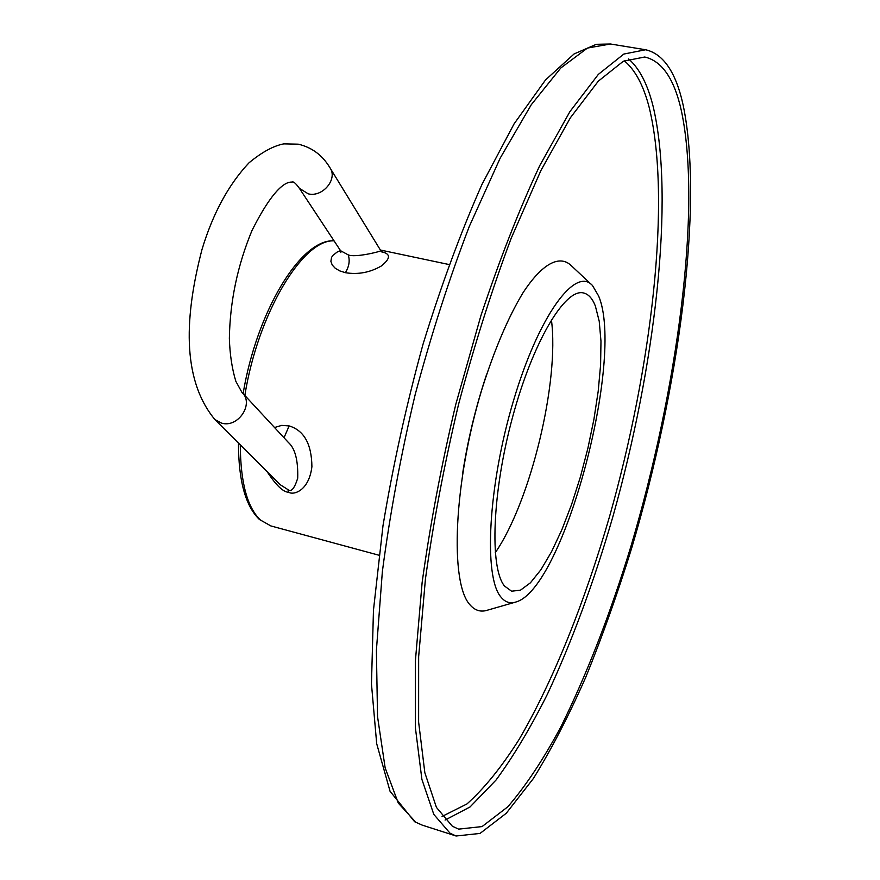 <?xml version="1.0" encoding="UTF-8"?>
<svg xmlns="http://www.w3.org/2000/svg" width="880" height="880" viewBox="0 0 880 880"><rect width="100%" height="100%" fill="white"/><g stroke="black" fill="none" stroke-linecap="round" stroke-linejoin="round"><path stroke-width="1.32" d="M340.472 250.58L337.227 251.999L332.794 255.486L331.573 257.4L330.88 261.305L332.222 265.023L335.291 268.301L339.812 270.919L345.422 272.69C357.995 274.769 369.941 272.547 381.249 266.035C390.709 258.511 390.852 253.77 381.667 251.812M267.135 471.68C276.177 485.485 283.426 492.349 288.893 492.261C292.721 495.209 308.836 491.821 311.905 466.697C311.641 444.037 304.051 430.441 289.146 425.92L281.699 425.381L274.538 427.526M340.549 250.701L348.194 254.848C354.64 257.917 380.072 251.735 380.809 250.701L330.396 168.509M288.893 492.261L287.771 489.5L280.126 484.649L214.874 419.529C180.829 378.334 185.163 314.105 201.993 249.502C212.894 213.433 228.58 184.525 249.051 162.778C261.932 152.119 273.526 145.816 283.811 143.869L298.287 144.177C311.861 147.4 322.344 155.155 329.747 167.442C338.294 178.563 322.894 197.571 308.275 193.853L299.376 188.309L340.901 251.229L340.835 252.615M287.771 489.5C291.071 492.514 294.382 488.752 297.704 478.225C298.21 460.295 295.086 448.36 288.321 442.398L242.671 393.14M452.32 826.199L436.436 807.411L424.842 772.717L418.627 722.084L418.649 656.722L425.414 579.183C433.268 522.599 444.312 464.343 458.557 404.382C474.342 345.114 491.909 289.707 511.236 238.161L540.903 170.522L570.449 117.667L598.323 81.158L623.359 61.215L644.732 57.013C662.156 61.039 674.399 79.09 681.472 111.177C702.009 209.121 677.391 389.939 630.96 546.249C610.247 614.086 586.828 674.399 560.725 727.177C543.18 759.693 525.536 786.247 507.771 806.828L482.064 826.584L458.59 829.125L452.32 826.199M462.418 474.914C467.599 440.594 475.706 406.978 486.728 374.066M450.065 833.228L433.807 814.396L421.894 779.361L415.426 728.035L415.327 661.606L422.114 582.659C430.056 524.997 441.287 465.564 455.785 404.36L480.887 315.722C499.642 259.424 519.266 209.374 539.759 165.583L569.899 111.639L598.334 74.393L623.843 54.054L645.623 49.753C663.542 53.9 676.082 72.512 683.254 105.589C703.967 205.854 678.81 389.554 631.62 548.295C617.584 593.527 602.349 636.372 585.937 676.83C568.975 715.407 551.441 749.32 533.346 778.558L506.253 813.274L480.04 833.426L456.082 836L450.065 833.228M495.253 552.706C530.629 501.49 559.559 381.491 551.408 319.781M504.537 586.058L511.61 591.206L520.498 590.15L530.409 582.813L540.881 569.778L551.507 551.804L561.858 529.738L571.582 504.504L580.36 477.048L587.873 448.36L593.901 419.43L598.202 391.248L600.6 364.837L600.974 341.176L599.225 321.266L595.364 306.02C592.416 298.463 588.467 294.118 583.506 292.963C565.224 288.002 533.115 341.22 512.699 416.68C492.129 492.03 489.445 567.886 504.537 586.058M500.962 597.08C505.241 602.349 510.345 603.955 516.252 601.898C563.97 587.928 625.031 357.929 598.62 295.977L592.515 285.56C575.652 266.057 539.066 314.82 513.667 400.092C488.07 485.188 483.373 577.082 500.962 597.08M591.173 284.295L570.999 265.386C559.504 254.584 542.08 263.483 522.874 292.985C508.057 317.614 494.428 349.646 481.976 389.092C453.475 482.658 449.548 583.704 470.206 605.066C475.233 610.72 481.14 612.381 487.905 610.049L514.481 602.415M240.295 444.895C240.515 482.427 247.247 507.474 260.469 520.047L270.864 525.932L378.928 555.225M334.07 240.878C303.072 238.843 257.906 313.214 244.838 395.472M345.422 272.69C349.173 266.376 350.097 260.425 348.194 254.848M214.874 419.529L221.551 423.115C238.216 428.274 254.496 403.48 241.901 392.304L235.873 381.381C232.023 368.775 229.856 354.442 229.361 338.382C229.988 301.411 237.523 265.474 251.966 230.571C280.06 174.57 292.138 183.216 292.545 181.918C293.876 181.709 296.153 183.843 299.376 188.309M289.146 425.92L284.009 437.745M445.071 820.061L470.019 806.982L496.067 780.01C513.601 756.107 530.739 727.474 547.459 694.111C572.176 640.882 593.956 581.812 612.821 516.89C655.039 367.224 675.114 199.067 653.092 106.238C647.526 84.029 639.353 68.266 628.562 58.927M442.068 816.442L466.928 803.968C484.242 788.502 501.589 767.074 518.958 739.673C553.344 680.933 584.826 601.755 609.532 516.582C651.684 367.664 671.572 200.134 649.33 107.976C643.632 85.635 635.272 69.905 624.239 60.775M610.5 44L596.31 44.308L574.09 53.944L545.523 79.948L514.096 123.849L482.042 184.261C460.812 232.122 441.122 285.483 422.994 344.355C406.351 404.954 393.019 465.399 382.998 525.679L373.461 610.225L371.47 684.013L376.695 743.71L390.049 791.263L414.601 821.711L422.191 825.121L415.789 822.228L398.288 803.099L385.154 767.888L377.531 716.562L376.398 650.32L382.349 571.747C389.851 514.437 400.785 455.411 415.151 394.691C431.211 334.675 449.251 278.597 469.282 226.468L500.203 158.103L531.245 104.764L560.769 68.013L587.477 48.048L610.5 44L645.623 49.753M238.469 443.069C238.491 480.579 245.476 506.044 259.402 519.475L270.864 525.932M243.111 393.613C256.619 312.07 300.498 238.81 334.026 240.812M449.009 264.528L380.391 250.019M380.853 250.767L382.14 252.252M422.191 825.121L456.082 836"/></g></svg>
